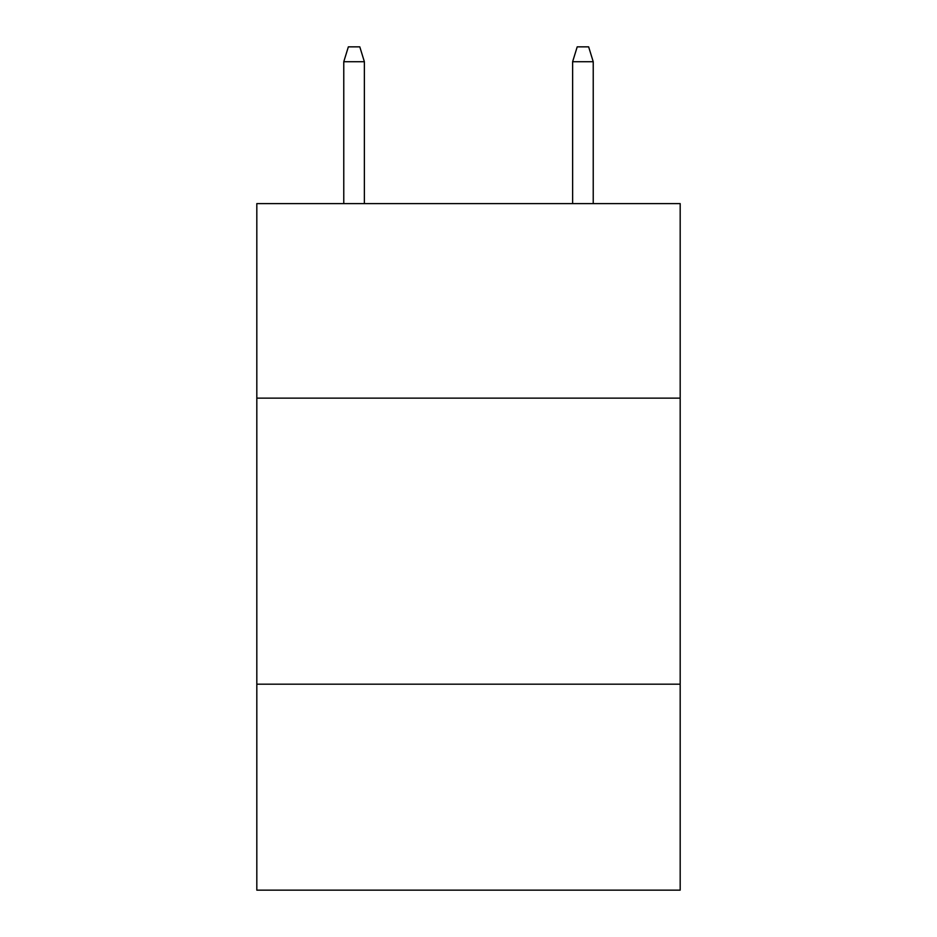 <?xml version="1.0" encoding="UTF-8"?>
<svg xmlns="http://www.w3.org/2000/svg" width="937" height="937" viewBox="0 0 937 937"><rect width="100%" height="100%" fill="white"/><g stroke="black" fill="none" stroke-linecap="round" stroke-linejoin="round"><path stroke-width="1.41" d="M680.18 398.131L680.18 203.61L256.82 203.61L256.82 398.131L680.18 398.131L680.18 890.15L256.82 890.15L256.82 398.131M680.18 684.186L256.82 684.186M364.376 203.61L364.376 61.725L343.774 61.725L343.774 203.61M343.774 61.725L348.353 46.85L359.796 46.85L364.376 61.725M572.624 61.725L577.204 46.85L588.647 46.85L593.226 61.725L572.624 61.725L572.624 203.61M593.226 61.725L593.226 203.61"/></g></svg>
